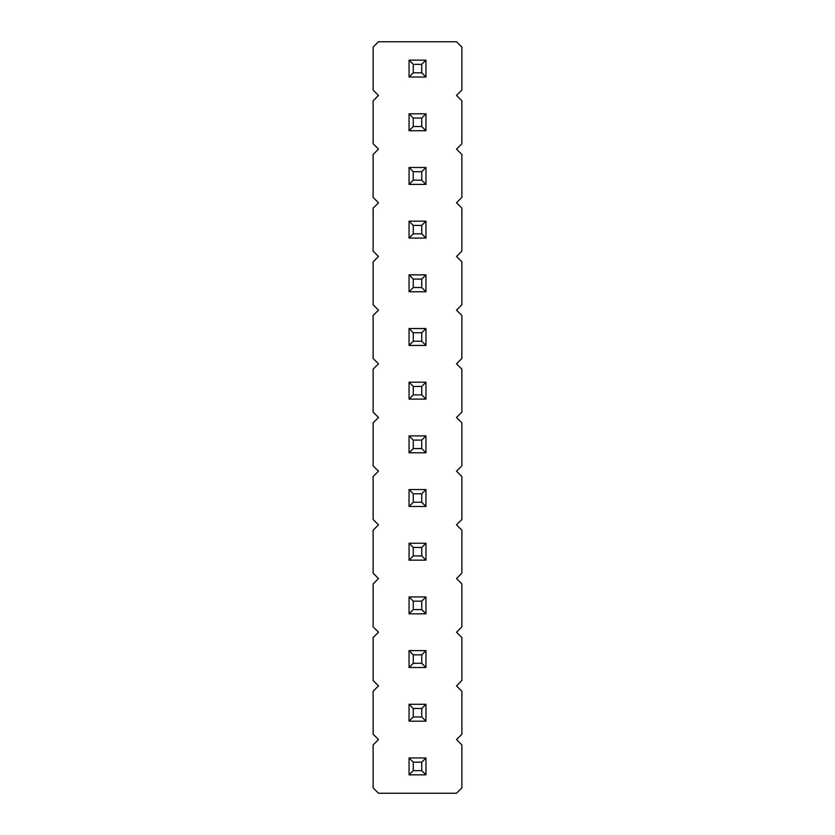 <?xml version="1.0" encoding="UTF-8"?>
<svg xmlns="http://www.w3.org/2000/svg" width="835" height="835" viewBox="0 0 835 835"><rect width="100%" height="100%" fill="white"/><g stroke="black" fill="none" stroke-linecap="round" stroke-linejoin="round"><path stroke-width="1.25" d="M456.515 739.57L461.88 734.205L461.88 691.265L456.515 685.89L461.88 680.525L461.88 637.585L456.515 632.21L461.88 626.845L461.88 583.905L456.515 578.54L461.88 573.165L461.88 530.225L456.515 524.86L461.88 519.485L461.88 476.545L456.515 471.18L461.88 465.815L461.88 422.865L456.515 417.5L461.88 412.135L461.88 369.185L456.515 363.82L461.88 358.455L461.88 315.515L456.515 310.14L461.88 304.775L461.88 261.835L456.515 256.46L461.88 251.095L461.88 208.155L456.515 202.79L461.88 197.415L461.88 154.475L456.515 149.11L461.88 143.735L461.88 100.795L456.515 95.43L461.88 90.065L461.88 47.115L456.515 41.75L378.485 41.75L373.12 47.115L373.12 90.065L378.485 95.43L373.12 100.795L373.12 143.735L378.485 149.11L373.12 154.475L373.12 197.415L378.485 202.79L373.12 208.155L373.12 251.095L378.485 256.46L373.12 261.835L373.12 304.775L378.485 310.14L373.12 315.515L373.12 358.455L378.485 363.82L373.12 369.185L373.12 412.135L378.485 417.5L373.12 422.865L373.12 465.815L378.485 471.18L373.12 476.545L373.12 519.485L378.485 524.86L373.12 530.225L373.12 573.165L378.485 578.54L373.12 583.905L373.12 626.845L378.485 632.21L373.12 637.585L373.12 680.525L378.485 685.89L373.12 691.265L373.12 734.205L378.485 739.57L373.12 744.935L373.12 787.885L378.485 793.25L456.515 793.25L461.88 787.885L461.88 744.935L456.515 739.57M409.046 345.439L425.954 345.439L425.954 328.531L409.046 328.531L409.046 345.439L413.273 341.212L421.727 341.212L425.954 345.439M409.046 382.211L409.046 399.109L425.954 399.109L425.954 382.211L409.046 382.211L413.273 386.438L413.273 394.892L409.046 399.109M425.954 506.469L425.954 489.56L409.046 489.56L409.046 506.469L425.954 506.469L421.727 502.242L421.727 493.788L413.273 493.788L413.273 502.242L409.046 506.469M409.046 452.789L425.954 452.789L425.954 435.891L409.046 435.891L409.046 452.789L413.273 448.562L421.727 448.562L425.954 452.789M425.954 704.281L409.046 704.281L409.046 721.189L425.954 721.189L425.954 704.281L421.727 708.508L413.273 708.508L413.273 716.962L409.046 721.189M409.046 667.509L425.954 667.509L425.954 650.601L409.046 650.601L409.046 667.509L413.273 663.282L421.727 663.282L425.954 667.509M409.046 613.829L425.954 613.829L425.954 596.921L409.046 596.921L409.046 613.829L413.273 609.602L421.727 609.602L425.954 613.829M425.954 560.149L425.954 543.241L409.046 543.241L409.046 560.149L425.954 560.149L421.727 555.922L421.727 547.468L413.273 547.468L413.273 555.922L409.046 560.149M409.046 274.851L409.046 291.759L425.954 291.759L425.954 274.851L409.046 274.851L413.273 279.078L413.273 287.532L409.046 291.759M425.954 77.039L425.954 60.141L409.046 60.141L409.046 77.039L425.954 77.039L421.727 72.812L421.727 64.358L413.273 64.358L413.273 72.812L409.046 77.039M409.046 130.719L425.954 130.719L425.954 113.811L409.046 113.811L409.046 130.719L413.273 126.492L421.727 126.492L425.954 130.719M425.954 184.399L425.954 167.491L409.046 167.491L409.046 184.399L425.954 184.399L421.727 180.172L421.727 171.718L413.273 171.718L413.273 180.172L409.046 184.399M409.046 221.171L409.046 238.079L425.954 238.079L425.954 221.171L409.046 221.171L413.273 225.398L413.273 233.852L409.046 238.079M425.954 757.961L409.046 757.961L409.046 774.859L425.954 774.859L425.954 757.961L421.727 762.188L413.273 762.188L413.273 770.642L409.046 774.859M421.727 341.212L421.727 332.758L413.273 332.758L413.273 341.212M425.954 328.531L421.727 332.758M409.046 328.531L413.273 332.758M413.273 394.892L421.727 394.892L425.954 399.109M421.727 394.892L421.727 386.438L413.273 386.438M425.954 382.211L421.727 386.438M425.954 489.56L421.727 493.788M409.046 489.56L413.273 493.788M413.273 502.242L421.727 502.242M421.727 448.562L421.727 440.108L413.273 440.108L413.273 448.562M425.954 435.891L421.727 440.108M409.046 435.891L413.273 440.108M409.046 704.281L413.273 708.508M413.273 716.962L421.727 716.962L425.954 721.189M421.727 716.962L421.727 708.508M421.727 663.282L421.727 654.828L413.273 654.828L413.273 663.282M425.954 650.601L421.727 654.828M409.046 650.601L413.273 654.828M421.727 609.602L421.727 601.148L413.273 601.148L413.273 609.602M425.954 596.921L421.727 601.148M409.046 596.921L413.273 601.148M425.954 543.241L421.727 547.468M409.046 543.241L413.273 547.468M413.273 555.922L421.727 555.922M413.273 287.532L421.727 287.532L425.954 291.759M421.727 287.532L421.727 279.078L413.273 279.078M425.954 274.851L421.727 279.078M425.954 60.141L421.727 64.358M409.046 60.141L413.273 64.358M413.273 72.812L421.727 72.812M421.727 126.492L421.727 118.038L413.273 118.038L413.273 126.492M425.954 113.811L421.727 118.038M409.046 113.811L413.273 118.038M425.954 167.491L421.727 171.718M409.046 167.491L413.273 171.718M413.273 180.172L421.727 180.172M413.273 233.852L421.727 233.852L425.954 238.079M421.727 233.852L421.727 225.398L413.273 225.398M425.954 221.171L421.727 225.398M409.046 757.961L413.273 762.188M413.273 770.642L421.727 770.642L425.954 774.859M421.727 770.642L421.727 762.188"/></g></svg>
